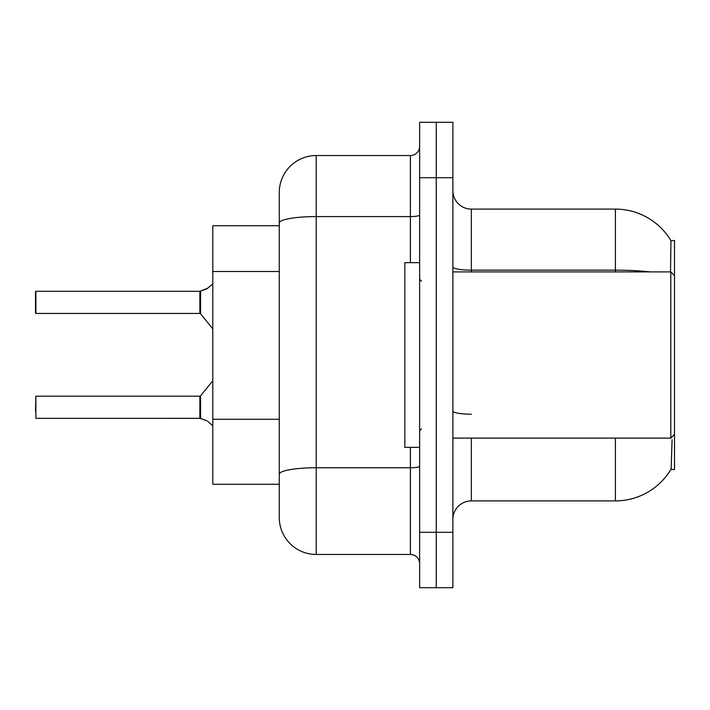 <?xml version="1.0" encoding="UTF-8"?>
<svg xmlns="http://www.w3.org/2000/svg" width="710" height="710" viewBox="0 0 710 710"><rect width="100%" height="100%" fill="white"/><g stroke="black" fill="none" stroke-linecap="round" stroke-linejoin="round"><path stroke-width="1.06" d="M670.835 469.505L671.163 468.955A64.637 64.637 0 0 1 615.401 500.896A64.637 64.637 0 0 0 670.835 469.505L674.5 469.505L674.5 240.495L670.977 240.725A64.637 64.637 0 0 0 615.401 209.104A64.637 64.637 0 0 1 670.835 240.495A64.637 64.637 0 0 0 615.401 209.104L471.351 209.104A18.469 18.469 0 0 1 452.882 190.635A18.469 18.469 0 0 0 471.351 209.104L471.351 271.894M212.796 484.273L279.279 484.273L212.796 484.273L212.796 225.727L279.279 225.727L279.279 212.796L279.279 258.582M452.882 519.365A18.469 18.469 0 0 1 471.351 500.896L615.401 500.896L615.401 438.105M671.163 468.955L672.086 439.774M436.26 532.296L436.26 587.702L452.882 587.702L452.882 532.296L436.26 532.296L436.26 587.702L419.637 587.702L419.637 532.296L436.26 532.296L436.26 177.704L436.26 532.296M419.637 532.296L419.637 122.297L436.26 122.297L436.26 177.704L436.26 122.297L452.882 122.297L452.882 532.296M670.524 271.894L670.977 240.725A64.637 64.637 0 0 0 615.401 209.104L615.401 270.146L471.351 270.146A18.469 3.204 0 0 1 452.882 266.942M316.216 155.543L316.216 554.457A36.938 36.938 0 0 1 279.279 517.519L279.279 192.481A36.938 36.938 0 0 1 316.216 155.543L410.407 155.543A9.23 9.23 0 0 0 419.637 146.313M316.216 554.457L410.407 554.457L410.407 447.344M419.637 563.687A9.23 9.23 0 0 0 410.407 554.457M200.016 418.332A0.923 0.923 -0 0 0 199.883 418.323A0.923 0.923 180 0 1 200.016 418.332L200.593 418.554L200.584 395.843L199.865 396.18L199.883 418.323L35.873 418.332L35.873 396.18L35.5 410.957M206.131 420.471L200.593 418.554L206.974 420.844M35.5 298.679L35.873 291.295L199.865 291.295L199.865 313.447L199.865 302.362M199.865 291.295L35.873 291.295L35.873 313.447L35.5 306.063M212.796 283.867L206.974 288.784L200.016 291.295A0.923 0.923 0 0 1 199.883 291.304A0.923 0.923 180 0 0 200.016 291.295M206.974 288.784L200.593 291.082L207.817 288.162L200.593 291.082L207.817 288.162L200.593 291.082L206.131 289.165L200.593 291.082L200.584 313.793L199.865 313.447L199.883 291.304M419.637 262.656L404.86 262.656L404.86 447.344L419.637 447.344M674.5 275.586L670.808 271.894L670.808 438.105L452.882 438.105M199.865 418.332L199.865 407.265M207.817 421.465L212.796 425.76M35.5 313.075L35.5 291.668M279.279 271.504L212.796 271.504M279.279 419.255L212.796 419.255M471.351 438.105L471.351 500.896M650.032 271.894A64.637 11.227 180 0 0 615.401 270.146L615.401 271.894M452.882 177.704L419.637 177.704M471.351 414.196A18.469 3.204 -0 0 1 452.882 410.992M419.637 466.15A9.23 1.606 0 0 1 410.407 467.757L316.216 467.757A36.938 6.417 180 0 0 279.279 474.173M279.279 223.002A36.938 6.417 180 0 1 316.216 216.585L410.407 216.585L410.407 155.543M410.407 262.656L410.407 216.585A9.23 1.606 0 0 0 419.637 214.988M421.483 281.124L419.637 279.279M674.5 434.413L670.808 438.105M452.882 271.894L670.808 271.894M421.483 428.875L419.637 430.721M35.873 396.18L199.865 396.18M200.584 395.843L212.796 380.755M35.873 313.447L199.865 313.447M200.584 313.793L212.796 328.872"/></g></svg>
